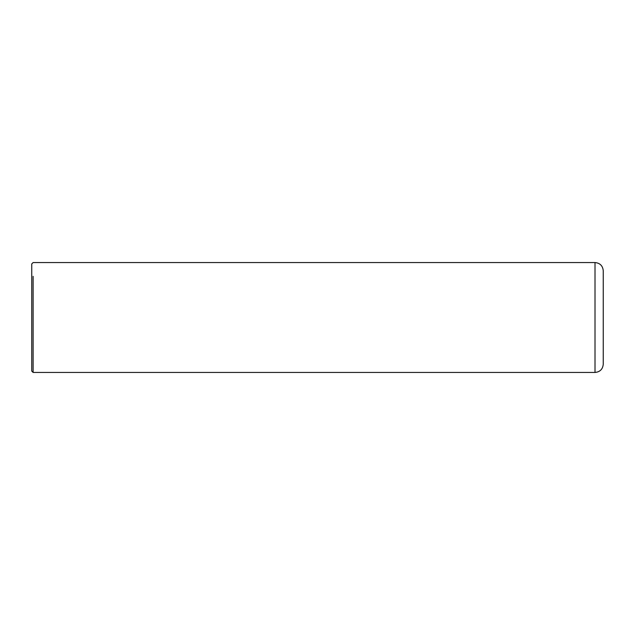 <?xml version="1.0" encoding="UTF-8"?>
<svg xmlns="http://www.w3.org/2000/svg" width="635" height="635" viewBox="0 0 635 635"><rect width="100%" height="100%" fill="white"/><g stroke="black" fill="none" stroke-linecap="round" stroke-linejoin="round"><path stroke-width="0.95" d="M595.011 262.549L595.011 372.451C600.011 371.967 602.758 369.213 603.25 364.212L603.25 270.788C602.758 265.787 600.011 263.033 595.011 262.549L33.123 262.549L31.75 263.922L31.75 371.078L33.123 372.451L33.123 276.344M33.123 276.614L33.123 277.09M33.123 279.757L33.123 281.122M33.123 282.575L33.123 283.432M33.123 283.583L33.123 284.02M33.123 286.425L33.123 288.044M33.123 288.774L33.123 289.298M33.123 289.425L33.123 289.949M33.123 295.688L33.123 296.37M33.123 296.712L33.123 297.569M33.123 301.998L33.123 302.736M33.123 307.142L33.123 308.959M33.123 314.563L33.123 314.976M33.123 316.817L33.123 317.23M33.123 319.921L33.123 320.604M33.123 326.557L33.123 327.12M33.123 335.685L33.123 336.375M33.123 336.693L33.123 337.749M33.123 337.979L33.123 338.439M33.123 342.884L33.123 343.757M33.123 343.892L33.123 344.519M33.123 347.726L33.123 348.972M33.123 353.417L33.123 354.012M33.123 354.266L33.123 354.822M33.123 356.489L33.123 356.989M33.123 360.696L33.123 361.363M33.123 262.549L31.75 263.922M33.123 372.451L595.011 372.451"/></g></svg>
